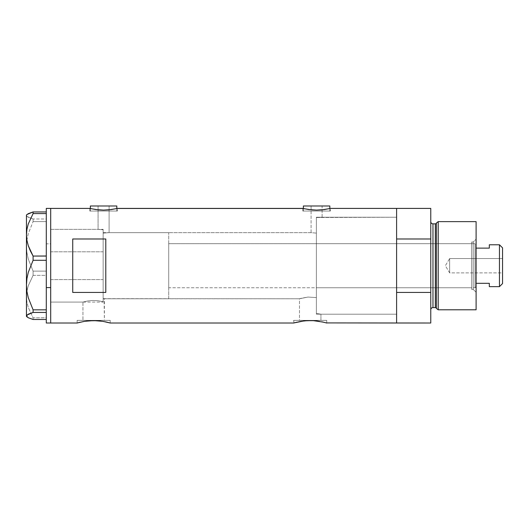 <?xml version="1.0" encoding="UTF-8"?>
<svg xmlns="http://www.w3.org/2000/svg" width="529" height="529" viewBox="0 0 529 529"><rect width="100%" height="100%" fill="white"/><g stroke="black" fill="none" stroke-linecap="round" stroke-linejoin="round"><path stroke-width="0.4" stroke-dasharray="2.65 1.98" d="M110.197 323.014L110.197 320.369L93.673 320.369L104.392 320.369L104.392 298.773L103.148 298.389L103.148 233.11L109.1 232.654L311.092 232.654L316.382 233.117L316.382 297.589L307.997 297.06L299.487 298.773L104.074 298.673L104.392 320.369L82.947 320.369L82.947 302.079L87.834 300.948L92.846 300.472L98.063 300.737L103.148 301.728L103.148 298.389L104.074 298.673L103.148 298.389L103.148 301.728L98.063 300.737L92.846 300.472L87.834 300.948L82.947 302.079L50.691 302.079L50.691 229.348L98.077 229.348L98.077 205.986L109.1 205.986L109.1 232.654L103.148 233.11L103.148 229.765L98.077 229.348L103.148 229.765L103.148 301.728L103.148 229.765L103.148 265.955L103.148 229.765L98.077 229.348L50.691 229.348L50.691 323.014L50.691 208.406L50.691 302.079L50.691 229.348L50.691 302.079L82.947 302.079L87.834 300.948L92.846 300.472L98.07 300.737L103.148 301.728L103.148 229.765L103.148 301.728L103.148 298.389L103.148 301.728L98.07 300.737L92.846 300.472L87.834 300.948L82.947 302.079L82.947 320.369L93.673 320.369L77.141 320.369L110.197 320.369L110.197 323.014L101.198 321.096M318.557 217.498L316.382 217.538L316.382 233.117L311.092 232.654L311.092 205.986L322.115 205.986L322.115 217.227L318.557 217.498L396.605 217.227L396.605 314.2L320.931 314.2L320.931 320.369L299.487 320.369L299.487 298.773L301.054 298.296L307.997 297.06L316.382 297.589L316.382 313.399L320.931 314.2L316.382 313.399L316.382 217.538L318.557 217.498L316.382 217.538L316.382 313.399L316.382 217.538L316.382 313.399L320.931 314.2L396.605 314.2L396.605 265.71L396.605 323.014L396.605 292.431L430.765 292.431L430.765 323.014L430.765 238.989L396.605 238.989L396.605 208.406L396.605 323.014L396.605 208.406L396.605 314.2L396.605 217.227L318.557 217.498L322.115 217.227L322.115 205.986L303.375 205.986L329.825 205.986L311.092 205.986L322.115 205.986L311.092 205.986L311.092 232.654L316.382 233.117L316.382 217.538L316.382 285.071L316.382 217.538L318.557 217.498M116.81 211.051L116.81 208.538L116.81 211.051L90.366 211.051L116.81 211.051M117.101 208.472L111.249 209.563L103.591 210.092L95.941 209.563L89.811 208.406L89.811 211.051L103.591 211.051L90.366 211.051L90.366 208.538L90.366 211.051L117.365 211.051L89.811 211.051L89.811 208.406L95.941 209.563L103.591 210.092L111.249 209.563L117.365 208.406L117.365 211.051L117.365 208.406M329.825 211.051L329.825 208.538L329.825 211.051L303.375 211.051L329.825 211.051M330.109 208.472L324.264 209.563L316.606 210.092L308.949 209.563L302.826 208.406L302.826 211.051L316.6 211.051L303.375 211.051L303.375 208.538L303.375 211.051L330.374 211.051L302.826 211.051L302.826 208.406L308.949 209.563L316.606 210.092L324.264 209.563L330.374 208.406L330.374 211.051L330.374 208.406M77.141 323.014L77.141 320.369L77.141 323.014M102.864 321.341L96.9 320.673L90.426 320.673L84.468 321.348L77.459 322.921M93.666 320.581L88.72 320.805M96.9 320.673L94.962 320.594M100.014 320.944L98.566 320.799M319.404 321.341L313.439 320.673L306.965 320.673L299.718 321.572L293.681 323.014L293.681 320.369L326.737 320.369L326.737 323.014L317.737 321.096M310.206 320.581L305.259 320.805M313.439 320.673L311.502 320.594M316.554 320.944L315.105 320.799M87.325 320.944L79.939 322.273M105.357 321.811L107.394 322.267M293.998 322.921L293.681 320.369L326.737 320.369L293.998 320.369L326.737 320.369L326.737 323.014M303.864 320.944L296.478 322.273M323.953 322.273L321.897 321.811M72.731 292.431L105.793 292.431L105.793 238.989L72.731 238.989L72.731 292.431L105.793 292.431L105.793 238.989L72.731 238.989L72.731 292.431M316.382 297.589L316.382 313.399L316.382 297.589L307.997 297.06L299.487 298.773L299.487 320.369L320.931 320.369L299.487 320.369L320.931 320.369L320.931 314.2L316.382 313.399L316.382 233.117L311.092 232.654L109.1 232.654L109.1 205.986L90.366 205.986L116.81 205.986L98.077 205.986L109.1 205.986L98.077 205.986L98.077 229.348L103.148 229.765L103.148 233.11L109.1 232.654L103.148 233.11L103.148 298.389L104.392 298.773L299.487 298.773L307.997 297.06L316.382 297.589M105.793 292.431L105.793 238.989L105.793 292.431M110.197 320.369L77.141 320.369L110.197 320.369M104.392 320.369L82.947 320.369L104.392 320.369M302.826 211.051L330.374 211.051L302.826 211.051M316.6 211.051L329.574 211.051L316.6 211.051M89.811 211.051L117.365 211.051L89.811 211.051M103.591 211.051L116.559 211.051L103.591 211.051M46.288 208.413L46.288 221.591L33.096 221.591L33.096 218.98L46.288 218.98L46.288 219.866L46.288 218.973L33.096 218.98L28.268 217.26L26.919 216.368L26.45 215.019L26.45 246.355L26.45 215.462L26.933 214.536L26.45 215.462L26.919 216.368L33.096 218.98L33.096 221.591L28.275 233.673L26.919 239.941L26.45 246.355L26.45 296.61L26.45 246.355L26.926 252.802L28.282 259.071L33.096 271.126L33.096 275.364L28.301 285.653L26.933 291.049L26.45 296.61L26.45 316.402L26.45 296.61L26.919 302.079L28.268 307.475L33.096 317.85L46.288 317.85L46.288 323.014L46.288 275.364L33.096 275.364L28.301 285.653L26.933 291.049L26.45 296.61L26.919 302.079L28.268 307.475L33.096 317.85L46.288 317.79L46.288 318.405L46.288 220.705L46.288 221.591L33.096 221.591L28.275 233.673L26.919 239.941L26.45 246.355L26.926 252.802L28.282 259.071L33.096 271.126L46.288 271.126L46.288 243.829L50.691 243.829L50.691 208.406L50.691 323.014L50.691 265.763L50.691 300.518L50.691 279.596L103.148 279.596L103.148 229.348L103.148 251.824L50.691 251.824L50.691 229.348L50.691 279.596L50.691 229.348L50.691 265.743L50.691 243.829L46.288 243.829L46.288 208.406M46.288 258.866L46.288 310.721L46.288 258.866M46.288 256.003L46.288 213.63L46.288 256.003M46.288 213.022L46.288 213.63L46.288 213.022M46.288 211.95L46.288 212.493L46.288 211.95M33.096 317.85L33.096 319.483L33.096 317.85M33.096 275.364L46.288 275.364L46.288 271.126L33.096 271.126L33.096 275.364M50.691 279.596L50.691 251.824L103.148 251.824L103.148 302.079L103.148 279.596L50.691 279.596M103.148 279.596L103.148 229.348L103.148 279.596M473.237 289.403L473.237 242.018L476.1 239.154L476.1 292.272L473.237 289.403L471.696 289.403L471.696 242.018L473.237 242.018L473.237 289.403L473.237 242.018L471.696 242.018L471.696 289.403L473.237 289.403L476.1 292.272L476.1 221.631L476.1 309.789L476.1 239.154L473.237 242.018L473.237 289.403M316.382 287.75L316.382 243.671L471.696 243.671L471.696 287.75L316.382 287.75L316.382 287.326L316.382 287.75L471.696 287.75L471.696 265.71L471.696 289.403L471.696 243.671L471.696 287.75L471.696 243.671L316.382 243.671L316.382 314.2L396.605 314.2L396.605 217.227L316.382 217.227L316.382 314.2L316.382 217.227L396.605 217.227L396.605 314.2L396.605 217.459L396.605 314.2L316.382 314.2L316.382 243.671L316.382 287.75M435.327 223.84L435.327 307.587L435.327 223.84M436.392 308.407L436.392 223.02L436.392 308.407M430.765 221.631L430.765 309.789L430.765 221.631M432.973 307.587L432.973 223.84L432.973 307.587M430.765 208.406L430.765 238.989L430.765 208.406M430.765 238.989L396.605 238.989L396.605 292.431L430.765 292.431L430.765 238.989M438.204 309.789L438.204 221.631L438.204 309.789M316.382 217.227L316.382 260.962L316.382 217.227M471.696 242.018L471.696 261.088L471.696 242.018M449.657 272.878L449.657 258.549L502.55 258.549L502.55 272.878L449.657 272.878L445.352 265.71L449.657 258.549L449.657 272.878L449.657 258.549L445.352 265.71L449.657 272.878L502.55 272.878L502.55 247.863L502.55 283.564L502.55 258.549L502.55 272.878L502.55 258.549L449.657 258.549L449.657 272.878M489.325 244.987L489.325 248.121L476.1 248.121L476.1 283.306L476.1 244.775L475.002 243.671L475.002 287.75L476.1 286.652L476.1 283.306L476.1 286.652L476.1 283.306L476.1 286.652L475.002 287.75L475.002 243.671L168.718 243.671L168.718 287.75L475.002 287.75L168.718 287.75L168.718 232.654L103.148 232.654L103.148 298.773L168.718 298.773L168.718 232.654L168.718 298.773L103.148 298.773L103.148 232.654L168.718 232.654L168.718 287.326L168.718 243.671L475.002 243.671L475.002 287.75L475.002 243.671L476.1 244.775L476.1 283.306L476.1 248.121L489.325 248.121L489.325 244.775M168.718 298.773L168.718 284.08L168.718 298.773M103.148 232.654L103.148 298.773L103.148 232.654M489.325 286.434L489.325 283.306L476.1 283.306L489.325 283.306L489.325 286.652M499.462 244.775L499.462 286.652L499.462 244.775M50.691 229.348L103.148 229.348M50.691 302.079L103.148 302.079"/><path stroke-width="0.79" d="M116.81 208.538L116.81 205.986L90.366 205.986L90.366 208.538L90.366 205.986L116.81 205.986L116.81 208.538M329.825 208.538L329.825 205.986L303.375 205.986L303.375 208.538L303.375 205.986L329.825 205.986L329.825 208.538M330.374 208.406L396.605 208.406L396.605 238.989L430.765 238.989L430.765 323.014L430.765 292.431L396.605 292.431L396.605 323.014L430.765 323.014L326.419 322.921L396.605 323.014L396.605 208.406L330.374 208.406L324.264 209.563L316.593 210.092L308.943 209.563L302.826 208.406L117.365 208.406L111.249 209.563L103.585 210.092L98.308 209.841L90.876 208.657M80.276 322.194L77.141 323.014L50.691 323.014L50.691 208.406L89.811 208.406L50.691 208.406L50.691 323.014L77.141 323.014L84.091 321.407M77.465 322.921L84.475 321.348L93.679 320.581L102.864 321.341L110.197 323.014L107.407 322.273L110.197 323.014L293.681 323.014L300.631 321.407M88.72 320.805L96.906 320.673L102.864 321.348M90.981 320.647L90.426 320.673M94.962 320.594L93.666 320.581M98.566 320.799L96.913 320.673M101.198 321.096L100.014 320.944M301.021 321.341L306.965 320.673L313.446 320.673L323.603 322.187M305.259 320.805L311.502 320.594M307.521 320.647L306.965 320.673M315.105 320.799L319.404 321.348M317.737 321.096L316.554 320.944M72.731 292.431L72.731 238.989L105.793 238.989L105.793 292.431L72.731 292.431L72.731 238.989L105.793 238.989L105.793 292.431L72.731 292.431M303.097 208.472L117.101 208.472M89.811 208.406L95.928 209.563L103.585 210.092L108.868 209.841L116.314 208.651M107.407 322.273L105.35 321.811M107.394 322.267L107.063 322.187M296.815 322.194L293.681 323.014L110.197 323.014M294.005 322.921L303.871 320.944M321.897 321.811L326.737 323.014M396.605 323.014L396.605 208.406L396.605 238.989L430.765 238.989L430.765 208.406L430.765 292.431L396.605 292.431L396.605 323.014M310.219 320.581L313.446 320.673M84.475 321.348L87.331 320.944M329.322 208.651L321.883 209.841L316.593 210.092L311.317 209.841L303.884 208.651M46.288 287.591L50.691 287.591L50.691 208.406L50.691 287.591L46.288 287.591L46.288 309.835L46.288 258.866L46.288 287.591M26.933 316.884L26.45 315.965L26.919 315.059L33.096 312.441L33.096 309.835L28.275 297.754L26.919 291.479L26.45 285.071L26.45 316.402L28.301 317.777L33.096 319.483L46.288 319.483L33.096 319.483L28.301 317.777L26.45 315.965L28.268 314.16L33.096 312.441L33.096 309.835L46.288 309.835L46.288 310.721L46.288 309.835L33.096 309.835L28.275 297.754L26.919 291.479L26.45 285.071L26.926 278.624L28.282 272.356L33.096 260.301L33.096 256.062L46.288 256.062L46.288 258.866L46.288 256.003L33.096 256.062L30.398 250.991L28.301 245.773L26.933 240.378L26.45 234.816L26.919 229.348L28.268 223.952L33.096 213.571L46.288 213.571L46.288 213.022L46.288 256.003L46.288 213.571L33.096 213.571L33.096 211.937L28.301 213.643L26.45 215.019L26.45 234.816L26.919 229.348L28.268 223.952L33.096 213.571L33.096 211.937L26.933 214.536M46.288 212.493L46.288 211.937L33.096 211.937L46.288 211.937L46.288 212.493M50.691 208.406L46.288 208.406L46.288 211.937M46.288 323.014L46.288 312.454L33.096 312.441L46.288 312.441L46.288 311.561L46.288 323.014L50.691 323.014L50.691 287.591L50.691 323.014M33.096 260.301L46.288 260.301L33.096 260.301L33.096 256.062L28.301 245.773L26.933 240.378L26.45 234.816L26.45 285.071L26.926 278.624L28.282 272.356L33.096 260.301M26.45 316.402L26.45 215.019M46.288 310.721L46.288 311.561L46.288 310.721M46.288 208.413L46.288 211.95M438.204 221.631L436.392 223.02L436.392 308.407L438.204 309.789L438.204 221.631L438.204 309.789L476.1 309.789L476.1 221.631L438.204 221.631L476.1 221.631L476.1 309.789L438.204 309.789L436.392 308.407A1.104 1.104 0 0 0 435.327 307.587A1.104 1.104 0 0 1 436.392 308.407L436.392 223.02A1.104 1.104 0 0 1 435.327 223.84L432.973 223.84A2.202 2.202 0 0 1 430.765 221.631A2.202 2.202 0 0 0 432.973 223.84L432.973 307.587L435.327 307.587L435.327 223.84A1.104 1.104 0 0 0 436.392 223.02L438.204 221.631M430.765 309.789A2.202 2.202 0 0 1 432.973 307.587A2.202 2.202 0 0 0 430.765 309.789M435.327 307.587L432.973 307.587L432.973 223.84L435.327 223.84L435.327 307.587M499.462 286.652L502.55 283.564L502.55 247.863L499.462 244.775L499.462 286.652L499.462 244.775L489.325 244.775L489.325 248.121L476.1 248.121L489.325 248.121L489.325 244.775L499.462 244.775L502.55 247.863L502.55 283.564L499.462 286.652L489.325 286.652L499.462 286.652M489.325 286.434L489.325 283.306L476.1 283.306L489.325 283.306L489.325 286.652M396.605 208.406L430.765 208.406"/></g></svg>
